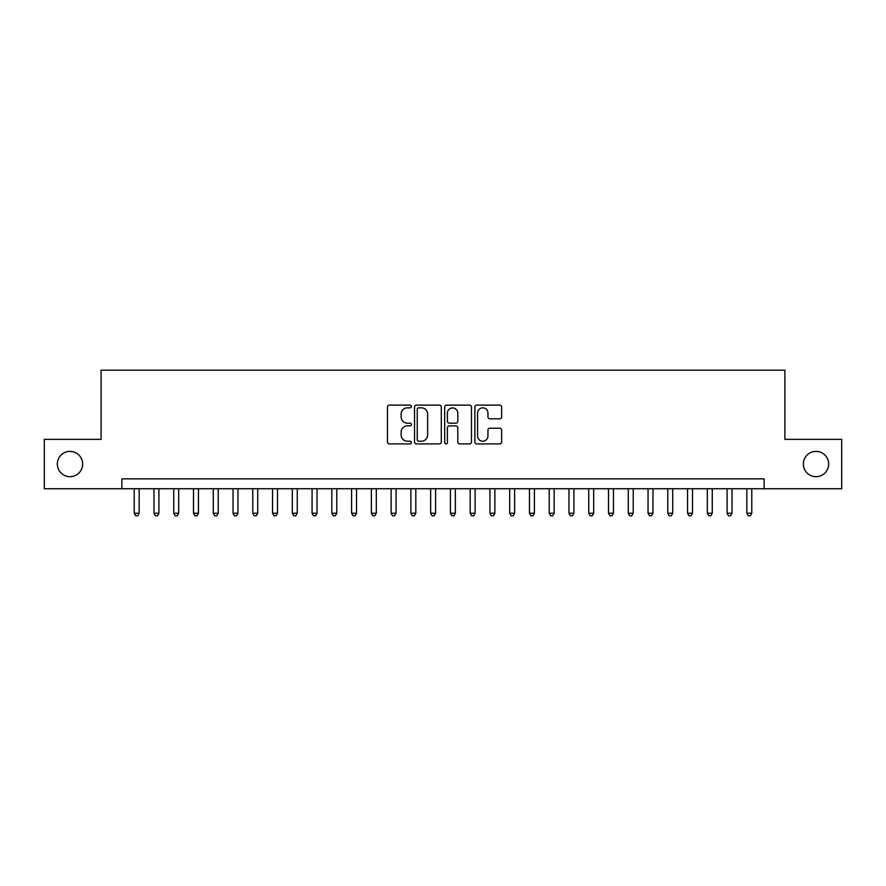<?xml version="1.0" encoding="UTF-8"?>
<svg xmlns="http://www.w3.org/2000/svg" width="886" height="886" viewBox="0 0 886 886"><rect width="100%" height="100%" fill="white"/><g stroke="black" fill="none" stroke-linecap="round" stroke-linejoin="round"><path stroke-width="1.33" d="M411.381 406.486A1.362 1.362 0 0 0 410.019 405.123L389.408 405.123A1.938 1.938 0 0 0 387.47 407.062L387.47 441.981A1.938 1.938 0 0 0 389.408 443.919L410.019 443.919A1.362 1.362 0 0 0 411.381 442.557A1.362 1.362 0 0 0 410.019 441.206L407.361 441.206A6.202 6.202 0 0 1 401.148 434.993L401.148 432.091A6.202 6.202 0 0 1 407.361 425.878L410.019 425.878A1.362 1.362 0 0 0 411.381 424.527A1.362 1.362 0 0 0 410.019 423.165L407.361 423.165A6.202 6.202 0 0 1 401.148 416.963L401.148 414.05A6.202 6.202 0 0 1 407.361 407.837L410.019 407.837A1.362 1.362 0 0 0 411.381 406.486M803.358 464.042A12.648 12.648 0 0 0 816.006 476.69A12.648 12.648 0 0 0 828.654 464.042A12.648 12.648 0 0 0 816.006 451.395A12.648 12.648 0 0 0 803.358 464.042M57.346 464.042A12.648 12.648 0 0 0 69.994 476.69A12.648 12.648 0 0 0 82.642 464.042A12.648 12.648 0 0 0 69.994 451.395A12.648 12.648 0 0 0 57.346 464.042M499.693 418.801A1.938 1.938 0 0 0 501.631 416.863L501.631 407.062A1.938 1.938 0 0 0 499.693 405.123L476.801 405.123A1.938 1.938 0 0 0 474.863 407.062L474.863 441.981A1.938 1.938 0 0 0 476.801 443.919L499.693 443.919A1.938 1.938 0 0 0 501.631 441.981L501.631 430.153A1.938 1.938 0 0 0 499.693 428.204L489.892 428.204A1.938 1.938 0 0 0 487.953 430.153L487.953 436.012A5.194 5.194 0 0 1 482.77 441.206A5.194 5.194 0 0 1 477.576 436.012L477.576 413.031A5.194 5.194 0 0 1 482.77 407.837A5.194 5.194 0 0 1 487.953 413.031L487.953 416.863A1.938 1.938 0 0 0 489.892 418.801L499.693 418.801M121.869 488.751L44.3 488.751L44.3 439.345L101.115 439.345L101.115 370.182L784.885 370.182L784.885 439.345L841.7 439.345L841.7 488.751L764.131 488.751L764.131 478.872L121.869 478.872L121.869 488.751L764.131 488.751M441.306 407.062A1.938 1.938 0 0 0 439.367 405.123L416.475 405.123A1.938 1.938 0 0 0 414.537 407.062L414.537 441.981A1.938 1.938 0 0 0 416.475 443.919L439.367 443.919A1.938 1.938 0 0 0 441.306 441.981L441.306 407.062M446.633 405.123L469.525 405.123A1.938 1.938 0 0 1 471.463 407.062L471.463 441.981A1.938 1.938 0 0 1 469.525 443.919L459.734 443.919A1.938 1.938 0 0 1 457.796 441.981L457.796 427.816A1.938 1.938 0 0 0 455.847 425.878L449.357 425.878A1.938 1.938 0 0 0 447.408 427.816L447.408 442.557A1.362 1.362 0 0 1 446.057 443.919A1.362 1.362 0 0 1 444.694 442.557L444.694 407.062A1.938 1.938 0 0 1 446.633 405.123M418.602 407.837A1.362 1.362 0 0 0 417.251 409.199L417.251 439.844A1.362 1.362 0 0 0 418.602 441.206L421.415 441.206A6.202 6.202 0 0 0 427.628 434.993L427.628 414.05A6.202 6.202 0 0 0 421.415 407.837L418.602 407.837M457.796 413.131A5.194 5.194 0 0 0 452.602 407.937A5.194 5.194 0 0 0 447.408 413.131L447.408 421.227A1.938 1.938 0 0 0 449.357 423.165L455.847 423.165A1.938 1.938 0 0 0 457.796 421.227L457.796 413.131M134.218 488.751L134.218 513.249L139.157 513.249L139.157 488.751M139.157 513.249L137.673 515.818L135.702 515.818L134.218 513.249M153.976 488.751L153.976 513.249L158.915 513.249L158.915 488.751M158.915 513.249L157.442 515.818L155.46 515.818L153.976 513.249M173.745 488.751L173.745 513.249L178.684 513.249L178.684 488.751M178.684 513.249L177.2 515.818L175.229 515.818L173.745 513.249M193.502 488.751L193.502 513.249L198.442 513.249L198.442 488.751M198.442 513.249L196.958 515.818L194.986 515.818L193.502 513.249M213.271 488.751L213.271 513.249L218.211 513.249L218.211 488.751M218.211 513.249L216.727 515.818L214.744 515.818L213.271 513.249M233.029 488.751L233.029 513.249L237.969 513.249L237.969 488.751M237.969 513.249L236.484 515.818L234.513 515.818L233.029 513.249M252.787 488.751L252.787 513.249L257.726 513.249L257.726 488.751M257.726 513.249L256.253 515.818L254.271 515.818L252.787 513.249M272.556 488.751L272.556 513.249L277.495 513.249L277.495 488.751M277.495 513.249L276.011 515.818L274.029 515.818L272.556 513.249M292.314 488.751L292.314 513.249L297.253 513.249L297.253 488.751M297.253 513.249L295.769 515.818L293.798 515.818L292.314 513.249M312.071 488.751L312.071 513.249L317.022 513.249L317.022 488.751M317.022 513.249L315.538 515.818L313.555 515.818L312.071 513.249M331.84 488.751L331.84 513.249L336.78 513.249L336.78 488.751M336.78 513.249L335.296 515.818L333.324 515.818L331.84 513.249M351.598 488.751L351.598 513.249L356.537 513.249L356.537 488.751M356.537 513.249L355.053 515.818L353.082 515.818L351.598 513.249M371.367 488.751L371.367 513.249L376.306 513.249L376.306 488.751M376.306 513.249L374.822 515.818L372.84 515.818L371.367 513.249M391.125 488.751L391.125 513.249L396.064 513.249L396.064 488.751M396.064 513.249L394.58 515.818L392.609 515.818L391.125 513.249M410.882 488.751L410.882 513.249L415.822 513.249L415.822 488.751M415.822 513.249L414.349 515.818L412.367 515.818L410.882 513.249M430.651 488.751L430.651 513.249L435.591 513.249L435.591 488.751M435.591 513.249L434.107 515.818L432.135 515.818L430.651 513.249M450.409 488.751L450.409 513.249L455.349 513.249L455.349 488.751M455.349 513.249L453.865 515.818L451.893 515.818L450.409 513.249M470.178 488.751L470.178 513.249L475.117 513.249L475.117 488.751M475.117 513.249L473.633 515.818L471.651 515.818L470.178 513.249M489.936 488.751L489.936 513.249L494.875 513.249L494.875 488.751M494.875 513.249L493.391 515.818L491.42 515.818L489.936 513.249M509.694 488.751L509.694 513.249L514.633 513.249L514.633 488.751M514.633 513.249L513.16 515.818L511.178 515.818L509.694 513.249M529.463 488.751L529.463 513.249L534.402 513.249L534.402 488.751M534.402 513.249L532.918 515.818L530.947 515.818L529.463 513.249M549.22 488.751L549.22 513.249L554.16 513.249L554.16 488.751M554.16 513.249L552.676 515.818L550.704 515.818L549.22 513.249M568.978 488.751L568.978 513.249L573.929 513.249L573.929 488.751M573.929 513.249L572.445 515.818L570.462 515.818L568.978 513.249M588.747 488.751L588.747 513.249L593.686 513.249L593.686 488.751M593.686 513.249L592.202 515.818L590.231 515.818L588.747 513.249M608.505 488.751L608.505 513.249L613.444 513.249L613.444 488.751M613.444 513.249L611.971 515.818L609.989 515.818L608.505 513.249M628.274 488.751L628.274 513.249L633.213 513.249L633.213 488.751M633.213 513.249L631.729 515.818L629.747 515.818L628.274 513.249M648.031 488.751L648.031 513.249L652.971 513.249L652.971 488.751M652.971 513.249L651.487 515.818L649.516 515.818L648.031 513.249M667.789 488.751L667.789 513.249L672.729 513.249L672.729 488.751M672.729 513.249L671.256 515.818L669.273 515.818L667.789 513.249M687.558 488.751L687.558 513.249L692.498 513.249L692.498 488.751M692.498 513.249L691.014 515.818L689.042 515.818L687.558 513.249M707.316 488.751L707.316 513.249L712.255 513.249L712.255 488.751M712.255 513.249L710.771 515.818L708.8 515.818L707.316 513.249M727.085 488.751L727.085 513.249L732.024 513.249L732.024 488.751M732.024 513.249L730.54 515.818L728.558 515.818L727.085 513.249M746.843 488.751L746.843 513.249L751.782 513.249L751.782 488.751M751.782 513.249L750.298 515.818L748.327 515.818L746.843 513.249"/></g></svg>
